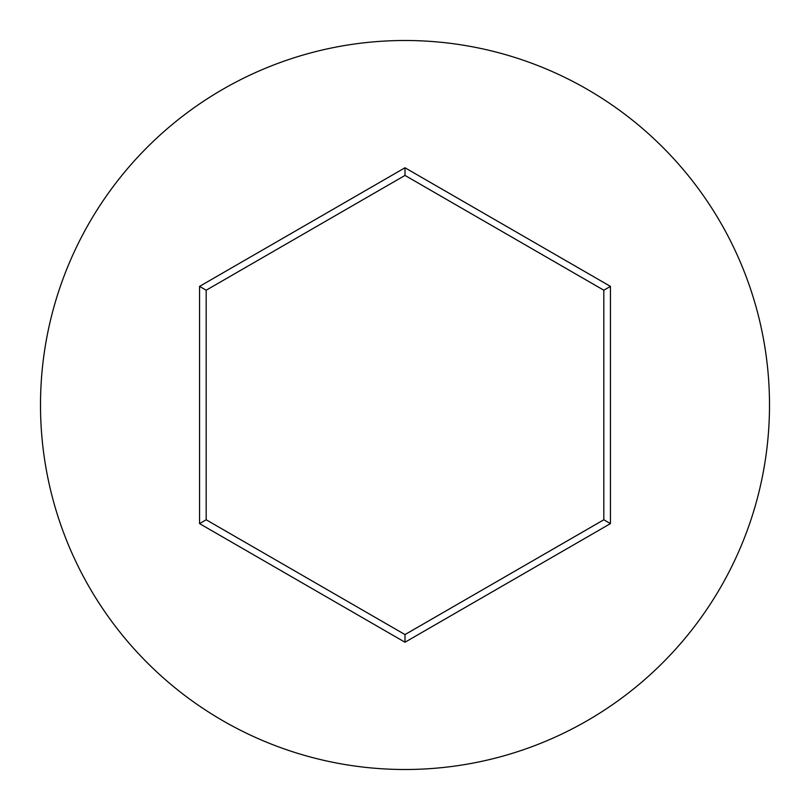 <?xml version="1.0" encoding="UTF-8"?>
<svg xmlns="http://www.w3.org/2000/svg" width="810" height="810" viewBox="0 0 810 810"><rect width="100%" height="100%" fill="white"/><g stroke="black" fill="none" stroke-linecap="round" stroke-linejoin="round"><path stroke-width="1.21" d="M769.5 405A364.5 364.5 0 0 0 405 40.5A364.5 364.5 0 0 0 40.5 405A364.5 364.5 0 0 0 405 769.5A364.5 364.5 0 0 0 769.5 405M199.554 523.614L199.554 286.386L405 167.771L610.446 286.386L610.446 523.614L405 642.229L199.554 523.614L206.185 519.787L405 634.574L603.814 519.787L603.814 290.213L405 175.426L206.185 290.213L206.185 519.787M405 642.229L405 634.574M603.814 519.787L610.446 523.614M603.814 290.213L610.446 286.386M405 175.426L405 167.771M199.554 286.386L206.185 290.213"/></g></svg>
